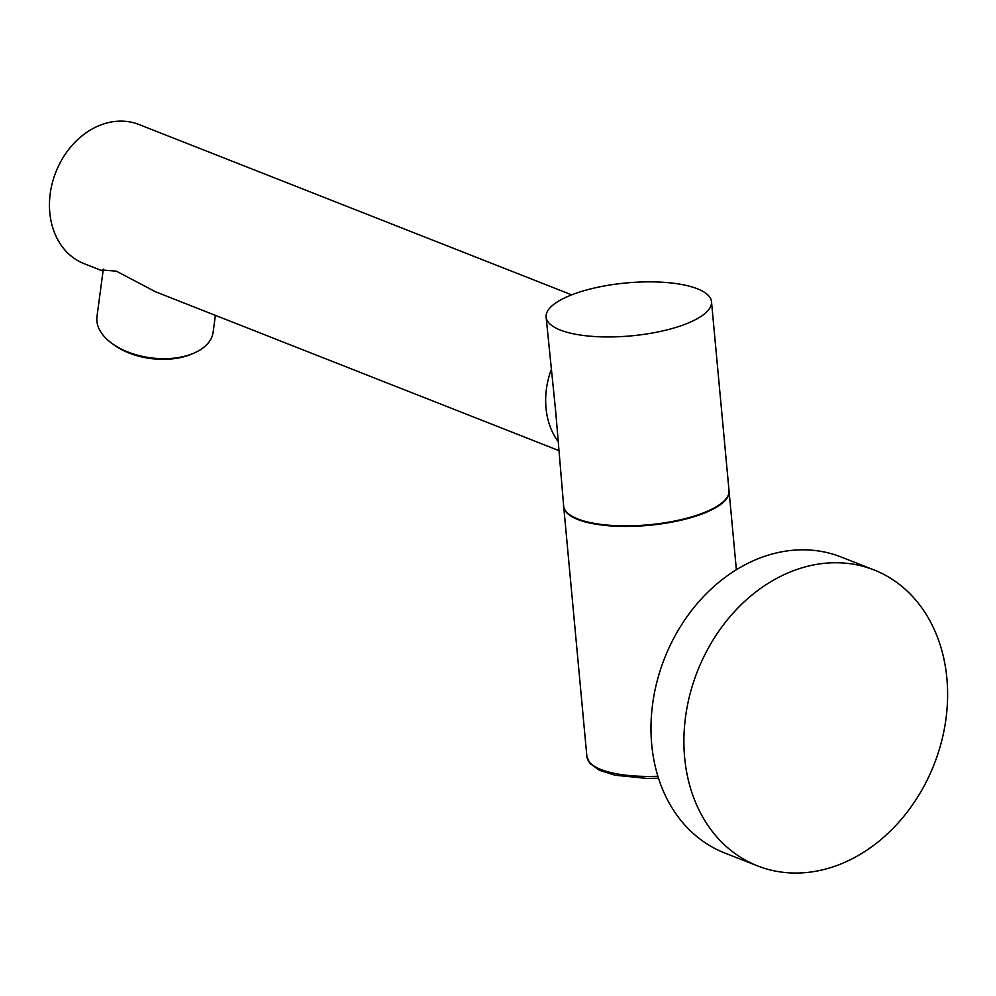 <?xml version="1.0" encoding="UTF-8"?>
<svg xmlns="http://www.w3.org/2000/svg" width="996" height="996" viewBox="0 0 996 996"><rect width="100%" height="100%" fill="white"/><g stroke="black" fill="none" stroke-linecap="round" stroke-linejoin="round"><path stroke-width="1.49" d="M103.323 269.107L96.961 316.678A58.602 33.665 7.6 0 0 110.519 342.313L112.436 343.807A55.664 31.972 7.6 0 0 115.822 346.235A55.664 31.972 7.6 0 0 191.058 354.327L193.299 353.393A58.602 33.665 7.6 0 0 213.132 332.228L215.385 315.359M110.519 342.313A58.602 33.665 7.6 0 0 114.079 344.877A58.602 33.665 7.6 0 0 193.299 353.393M557.611 440.892A74.8 59.86 -68.5 0 1 546.007 408.024A74.8 59.86 -68.5 0 1 551.037 370.151M558.495 450.441L155.613 291.828L116.383 271.173L102.065 269.978L102.762 271.024L84.125 263.679A74.8 59.86 -68.5 0 1 49.8 212.671A74.8 59.86 -68.5 0 1 75.982 141.27A74.8 59.86 -68.5 0 1 138.93 124.488L571.692 294.853M873.853 569.861L840.935 556.938A159.024 127.164 111.4 0 0 768.924 554.946A159.024 127.164 111.4 0 0 652.99 701.383A159.024 127.164 111.4 0 0 724.739 852.999L757.657 865.922A159.024 127.164 111.4 0 0 829.68 867.914A159.024 127.164 111.4 0 0 945.602 721.478A159.024 127.164 111.4 0 0 873.853 569.861A159.024 127.164 111.4 0 0 801.842 567.869A159.024 127.164 111.4 0 0 685.908 714.306A159.024 127.164 111.4 0 0 757.657 865.922M563.674 506.267A83.042 26.568 -5.3 0 0 563.699 506.541A83.042 26.568 -5.3 0 0 639.768 526.013A83.042 26.568 -5.3 0 0 727.628 497.141A83.042 26.568 -5.3 0 0 729.072 491.202A83.042 26.568 -5.3 0 0 729.047 490.928M711.505 301.726L729.022 490.642A83.042 26.568 174.7 0 1 671.74 521.593A83.042 26.568 174.7 0 1 577.805 518.953A83.042 26.568 174.7 0 1 563.649 505.993L555.78 412.381L546.119 317.077A83.042 26.568 174.7 0 1 603.414 286.126A83.042 26.568 174.7 0 1 697.337 288.765A83.042 26.568 174.7 0 1 711.505 301.726A83.042 26.568 174.7 0 1 654.21 332.676A83.042 26.568 174.7 0 1 560.275 330.037A83.042 26.568 174.7 0 1 546.119 317.077M658.518 778.25L646.877 778.399L614.98 775.224L599.368 770.257L589.781 763.322L586.893 756.574A83.042 26.568 -5.3 0 0 657.895 776.282M586.893 756.574L563.699 506.541M736.368 569.737L729.072 491.202"/></g></svg>
